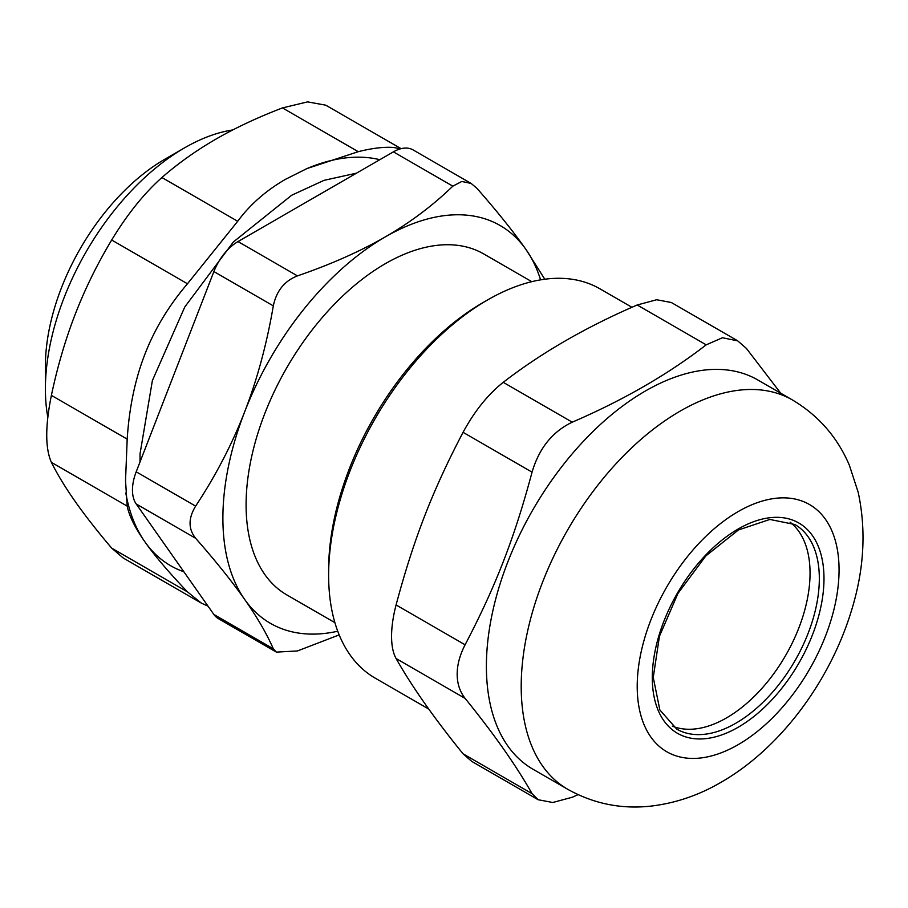 <?xml version="1.0" encoding="UTF-8"?>
<svg xmlns="http://www.w3.org/2000/svg" width="908" height="908" viewBox="0 0 908 908"><rect width="100%" height="100%" fill="white"/><g stroke="black" fill="none" stroke-linecap="round" stroke-linejoin="round"><path stroke-width="1.36" d="M213.891 614.489A39.373 22.734 120 0 0 218.317 618.598L276.373 652.114L273.319 648.8L213.891 614.489L136.2 503.963L195.629 538.274C215.684 561.099 232.028 581.483 244.649 599.416C257.214 617.304 266.77 633.773 273.319 648.8M195.629 538.274C188.217 529.001 188.217 518.286 195.629 506.119L136.2 471.808A39.373 22.734 120 0 0 136.2 503.963M136.2 471.808L213.891 271.56L273.319 305.871C276.429 290.935 284.465 280.935 297.438 275.884L238.01 241.573A39.373 22.734 120 0 0 213.891 271.56M238.01 241.573L393.391 151.863L452.82 186.163C432.957 205.435 410.45 222.347 385.31 236.897C360.09 251.425 330.796 264.41 297.438 275.884M452.82 186.163L461.797 181.475L471.127 183.439L413.083 149.911A39.373 22.734 120 0 0 393.391 151.863M672.363 726.139A118.119 68.202 120 0 0 785.59 655.542A118.119 68.202 120 0 0 790.108 522.191M532.065 472.16C539.057 448.314 552.45 431.641 572.256 422.175L503.236 382.325C487.982 394.424 474.589 411.086 463.057 432.321L532.065 472.16C514.439 538.024 495.666 586.409 465.089 644.793L396.081 604.944C393.096 616.418 391.586 626.872 391.564 636.304C391.586 645.713 393.096 653.124 396.081 658.527L465.089 698.377C459.845 691.658 457.201 683.588 457.167 674.19C457.201 664.747 459.845 654.952 465.089 644.793M503.236 382.325C541.418 352.815 586.069 327.028 637.2 304.986L706.208 344.836C668.038 374.357 623.376 400.133 572.256 422.175M671.262 302.5L656.666 299.742L637.2 304.986M465.089 698.377C493.895 733.868 516.221 765.637 532.065 793.66L463.057 753.81L471.706 761.369L538.172 799.766M463.057 753.81C434.251 718.307 411.926 686.55 396.081 658.527M396.081 604.944C413.707 539.091 432.48 490.695 463.057 432.321M706.208 344.836L722.484 337.742L737.739 340.875L746.399 348.422L780.676 393.164M578.09 794.67L572.256 797.247L552.779 802.502L538.183 799.744L532.065 793.66M631.945 307.301L599.938 288.823A224.764 129.765 120 0 0 487.551 299.958L482.908 302.636A218.204 125.974 120 0 0 328.628 569.872L328.628 575.229A224.764 129.765 120 0 0 375.174 678.128L428.769 709.069M487.551 299.958A224.764 129.765 120 0 0 328.628 575.229M792.514 400.008L757.703 379.907A224.764 129.765 120 0 0 584.502 440.13A224.764 129.765 120 0 0 486.393 666.313A224.764 129.765 120 0 0 532.951 769.212L567.75 789.302C593.628 803.75 621.31 809.357 650.809 806.122C675.438 803.228 698.876 795.272 721.145 782.231C780.199 748.317 829.424 681.976 851.012 612.071C864.075 570.678 866.47 530.749 858.185 492.284L849.389 465.305C837.505 437.338 818.551 415.58 792.514 400.008A224.764 129.765 120 0 0 619.313 460.22A224.764 129.765 120 0 0 521.203 686.414A224.764 129.765 120 0 0 567.75 789.302M47.784 417.181A196.877 113.67 -60 0 1 45.4 388.942A196.877 113.67 -60 0 1 184.608 147.822A196.877 113.67 -60 0 1 232.766 129.946M531.77 281.673L483.737 253.945A196.877 113.67 120 0 0 332.033 306.688A196.877 113.67 120 0 0 246.091 504.814A196.877 113.67 120 0 0 286.871 594.933L334.904 622.661M184.608 147.822L164.881 159.206A168.979 97.565 120 0 0 45.4 366.162L45.4 388.942M339.172 634.896L297.438 650.957L276.384 652.103M471.127 183.439L476.938 188.319C496.994 211.155 513.338 231.529 525.959 249.462A229.69 132.613 120 0 0 385.31 236.897A229.69 132.613 120 0 0 244.649 411.869C232.028 444.307 215.684 475.724 195.629 506.119M273.319 305.871C266.77 344.064 257.214 379.396 244.649 411.869A229.69 132.613 120 0 0 244.649 599.416A229.69 132.613 120 0 0 337.731 631.219M544.8 279.221L525.959 249.462A229.69 132.613 120 0 1 540.589 279.857M379.805 159.694A229.69 132.613 120 0 0 306.121 168.933M125.803 492.965A229.69 132.613 120 0 0 144.883 541.815A229.69 132.613 120 0 0 183.87 571.779M400.519 148.81L393.38 147.448C383.834 146.79 372.121 148.197 358.263 151.681L306.961 168.559L285.532 179.296C265.999 190.555 250.052 204.55 237.703 221.28L187.468 283.773C168.809 305.621 154.621 329.116 144.883 354.279C135.11 379.408 129.208 407.692 127.188 439.131L125.531 480.65L127.188 506.119C129.208 516.016 135.11 527.923 144.883 541.815C154.621 555.673 168.809 572.358 187.468 591.868L201.27 603.071L208.057 606.181M237.703 221.28L161.908 177.525C178.263 163.27 196.276 150.467 215.934 139.117C235.592 127.767 257.77 117.37 282.467 107.916L358.263 151.681M401.086 148.662L325.779 105.192L307.574 101.878L282.467 107.916M187.468 591.868L111.673 548.114L123.193 557.989L201.27 603.071M111.673 548.114C97.247 531.112 85.114 515.608 75.285 501.625C65.455 487.641 57.488 474.555 51.393 462.354L127.188 506.119M127.188 439.131L51.393 395.377C45.184 426 45.184 448.325 51.393 462.354M51.393 395.377C57.488 366.526 65.455 339.422 75.285 314.089C85.114 288.755 97.247 264.069 111.673 240.018L187.468 283.773M161.908 177.525C144.1 193.393 127.347 214.22 111.673 240.018M794.875 524.506A118.119 68.202 -60 0 1 812.978 619.154A118.119 68.202 -60 0 1 735.809 723.245A118.119 68.202 -60 0 1 676.755 729.101L659.855 709.965L653.249 677.459L659.446 636.27L677.958 593.401L705.834 555.934L738.408 529.977L769.859 519.444L794.875 524.506M738.136 727.274A121.4 70.098 120 0 0 812.478 535.652A121.4 70.098 120 0 0 663.793 621.503A121.4 70.098 120 0 0 738.136 727.274M738.136 744.685A142.738 82.412 120 0 0 825.542 519.41A142.738 82.412 120 0 0 650.73 620.334A142.738 82.412 120 0 0 738.136 744.685M671.273 302.478L737.75 340.852M140.036 461.922L140.036 453.841L152.385 380.554L184.789 306.961L233.39 241.959L291.65 195.254L324.031 180.34L356.481 173.167M167.061 547.865L160.568 538.626"/></g></svg>
